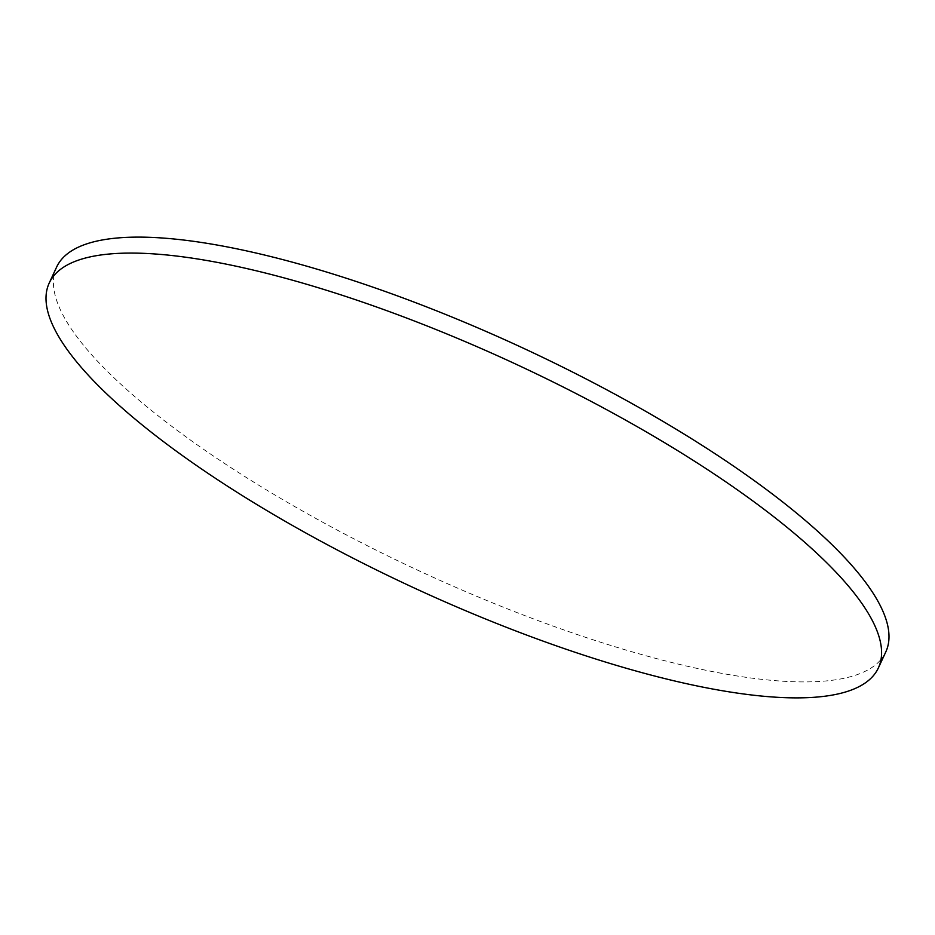 <?xml version="1.0" encoding="UTF-8"?>
<svg xmlns="http://www.w3.org/2000/svg" width="935" height="935" viewBox="0 0 935 935"><rect width="100%" height="100%" fill="white"/><g stroke="black" fill="none" stroke-linecap="round" stroke-linejoin="round"><path stroke-width="0.7" stroke-dasharray="4.67 3.51" d="M56.626 267.071A457.063 122.917 -155.1 0 0 129.322 391.847A457.063 122.917 -155.1 0 0 572.173 632.808A457.063 122.917 -155.1 0 0 885.784 651.952"/><path stroke-width="1.4" d="M805.678 543.153A457.063 122.917 -155.1 0 0 362.827 302.192A457.063 122.917 -155.1 0 0 49.216 283.048A457.063 122.917 -155.1 0 0 121.912 407.812A457.063 122.917 -155.1 0 0 564.763 648.773A457.063 122.917 -155.1 0 0 878.374 667.929A457.063 122.917 -155.1 0 0 805.678 543.153M878.374 667.929L885.784 651.952A457.063 122.917 -155.1 0 0 813.088 527.188A457.063 122.917 -155.1 0 0 370.237 286.227A457.063 122.917 -155.1 0 0 56.626 267.071L49.216 283.048"/></g></svg>
